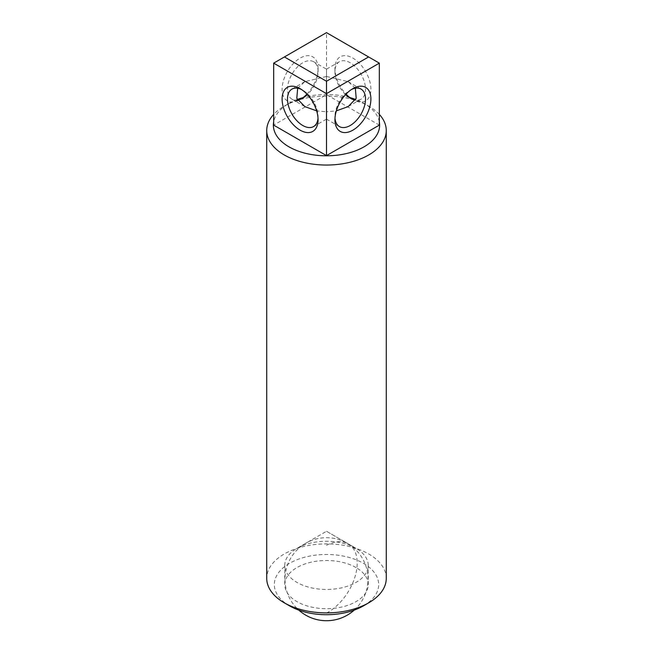 <?xml version="1.0" encoding="UTF-8"?>
<svg xmlns="http://www.w3.org/2000/svg" width="653" height="653" viewBox="0 0 653 653"><rect width="100%" height="100%" fill="white"/><g stroke="black" fill="none" stroke-linecap="round" stroke-linejoin="round"><path stroke-width="0.49" stroke-dasharray="3.27 2.45" d="M351.518 89.494A21.631 12.489 120 0 0 350.228 90.171L352.914 88.62L350.228 90.171A21.631 12.489 120 0 0 334.932 116.667A21.631 12.489 120 0 0 334.989 118.12M318.011 118.12A21.631 12.489 -120 0 0 318.068 116.667A21.631 12.489 -120 0 0 302.772 90.171L300.086 88.62L302.772 90.171A21.631 12.489 -120 0 0 301.482 89.494M306.926 94.138A25.426 14.684 120 0 0 318.068 68.508A25.426 14.684 120 0 0 300.086 58.125A25.426 14.684 120 0 0 282.104 89.265A25.426 14.684 120 0 0 300.086 99.648L302.772 98.097L300.086 99.648A25.426 14.684 120 0 0 301.482 98.774M297.662 100.031A21.631 12.489 -60 0 1 291.956 99.166A21.631 12.489 -60 0 1 288.642 81.837A21.631 12.489 -60 0 1 302.772 62.77A21.631 12.489 -60 0 1 313.587 61.7A21.631 12.489 -60 0 1 318.068 71.601A21.631 12.489 -60 0 1 307.375 94.62M351.518 98.774A25.426 14.684 -120 0 0 352.914 99.648A25.426 14.684 -120 0 0 370.896 89.265A25.426 14.684 -120 0 0 352.914 58.125A25.426 14.684 -120 0 0 334.932 68.508A25.426 14.684 -120 0 0 346.074 94.138M352.914 99.648L350.228 98.097L352.914 99.648M345.625 94.62A21.631 12.489 60 0 1 334.932 71.601A21.631 12.489 60 0 1 339.413 61.7A21.631 12.489 60 0 1 350.228 62.77A21.631 12.489 60 0 1 364.358 81.837A21.631 12.489 60 0 1 361.044 99.166A21.631 12.489 60 0 1 355.338 100.031M289.606 605.894A52.175 30.12 180 0 1 289.606 563.294A52.175 30.12 180 0 1 363.394 563.294A52.175 30.12 180 0 1 363.394 605.894M386.266 578.395A59.766 34.503 0 0 0 368.757 553.997A59.766 34.503 0 0 0 303.629 546.52A59.766 34.503 0 0 0 266.734 578.395M355.338 88.237L348.131 81.649L326.5 76.474L326.5 69.161L313.587 61.7M297.662 88.237L304.869 81.649L326.5 76.474C326.5 70.597 326.5 63.643 326.5 76.474L326.5 111.794L336.352 110.855M379.328 121.833A53.13 30.675 0 0 0 364.072 103.435L368.757 106.137A59.766 34.503 0 0 0 284.243 106.137A59.766 34.503 0 0 0 273.672 114.397M379.328 114.397A59.766 34.503 0 0 0 368.757 106.137L364.072 103.435A53.13 30.675 0 0 0 355.656 99.476M326.5 531.281L356.016 548.324A41.743 24.104 0 0 0 296.984 548.324A41.743 24.104 0 0 0 284.757 565.367A41.743 24.104 0 0 0 296.984 582.411A41.743 24.104 0 0 0 342.474 587.635A41.743 24.104 0 0 0 368.243 565.367A41.743 24.104 0 0 0 356.016 548.324L326.5 531.281L296.984 548.324M356.016 567.555A41.743 24.104 0 0 0 310.526 562.331A41.743 24.104 0 0 0 284.757 584.59A41.743 24.104 0 0 0 296.984 601.633A41.743 24.104 0 0 0 342.474 606.857A41.743 24.104 0 0 0 368.243 584.59A41.743 24.104 0 0 0 356.016 567.555M326.5 76.474L326.5 111.794C326.5 124.633 326.5 117.671 326.5 111.794L316.648 110.855M313.587 126.568L326.5 119.115L326.5 111.794M349.837 97.566A53.13 30.675 0 0 0 303.163 97.566M297.344 99.476A53.13 30.675 0 0 0 288.928 103.435A53.13 30.675 0 0 0 273.672 121.833M379.328 125.123L326.5 94.62L273.672 125.123M273.672 63.145L326.5 32.65L326.5 94.62M326.5 32.65L379.328 63.145M326.5 545.32A41.506 25.067 -57.6 0 1 348.743 544.161A41.506 25.067 -57.6 0 1 357.199 563.082A41.506 25.067 -57.6 0 1 326.5 613.102M318.068 71.601L318.068 68.508M334.932 71.601L334.932 68.508M348.131 81.649L361.044 89.102M339.413 61.7L326.5 69.161M284.757 584.59L284.757 565.367M304.869 81.649L291.956 89.102M368.243 584.59L368.243 565.367M288.928 103.435L284.243 106.137M361.044 99.166L348.131 106.627M326.5 119.115L339.413 126.568M291.956 99.166L304.869 106.627M318.068 116.667L318.068 119.768M334.932 116.667L334.932 119.768M354.204 610.122A41.506 41.506 0 0 0 306.502 542.839A41.506 41.506 0 0 0 298.796 610.122"/><path stroke-width="0.98" d="M352.914 88.62L352.914 88.62A25.426 14.684 -60 0 1 370.896 99.003A25.426 14.684 -60 0 1 352.914 130.143A25.426 14.684 -60 0 1 334.932 119.768A25.426 14.684 -60 0 1 352.914 88.62L352.914 88.62M334.989 118.12A21.631 12.489 120 0 0 339.413 126.568A21.631 12.489 120 0 0 350.228 125.498A21.631 12.489 120 0 0 364.358 106.439A21.631 12.489 120 0 0 361.044 89.102A21.631 12.489 120 0 0 351.518 89.494M300.086 130.143A25.426 14.684 60 0 1 282.104 99.003A25.426 14.684 60 0 1 300.086 88.62L300.086 88.62A25.426 14.684 60 0 1 318.068 119.768A25.426 14.684 60 0 1 300.086 130.143M301.482 89.494A21.631 12.489 -120 0 0 291.956 89.102A21.631 12.489 -120 0 0 288.642 106.439A21.631 12.489 -120 0 0 302.772 125.498A21.631 12.489 -120 0 0 313.587 126.568A21.631 12.489 -120 0 0 318.011 118.12M301.482 98.774A25.426 14.684 120 0 0 306.926 94.138M307.375 94.62A21.631 12.489 -60 0 1 302.772 98.097L302.772 98.097A21.631 12.489 -60 0 1 297.662 100.031M346.074 94.138A25.426 14.684 -120 0 0 351.518 98.774M355.338 100.031A21.631 12.489 60 0 1 350.228 98.097L350.228 98.097A21.631 12.489 60 0 1 345.625 94.62M368.757 602.792L363.394 605.894A52.175 30.12 180 0 1 289.606 605.894L284.243 602.792A59.766 34.503 0 0 0 368.757 602.792A59.766 34.503 0 0 0 386.266 578.395L386.266 130.535A59.766 34.503 0 0 0 379.328 114.397M336.352 110.855L348.131 106.627L356.203 98.35L355.338 88.237M273.672 121.833A53.13 30.675 0 0 0 288.928 146.811A53.13 30.675 0 0 0 349.437 152.794A53.13 30.675 0 0 0 379.328 121.833M273.672 114.397A59.766 34.503 0 0 0 266.734 130.535A59.766 34.503 0 0 0 284.243 154.941A59.766 34.503 0 0 0 349.371 162.417A59.766 34.503 0 0 0 386.266 130.535M316.648 110.855L304.869 106.627L296.797 98.35L297.662 88.237M355.656 99.476A53.13 30.675 0 0 0 349.837 97.566M303.163 97.566A53.13 30.675 0 0 0 297.344 99.476M326.5 81.25L368.594 56.95L326.5 32.65L284.406 56.95L326.5 81.25L326.5 93.648L273.672 63.145L273.672 125.123L326.5 155.618L379.328 125.123L379.328 63.145L326.5 93.648L326.5 155.618M289.606 605.894L284.243 602.792A59.766 34.503 0 0 1 266.734 578.395L266.734 130.535M368.594 56.95L379.328 63.145M273.672 63.145L284.406 56.95M298.796 610.122A41.506 41.506 0 0 0 354.204 610.122"/></g></svg>
